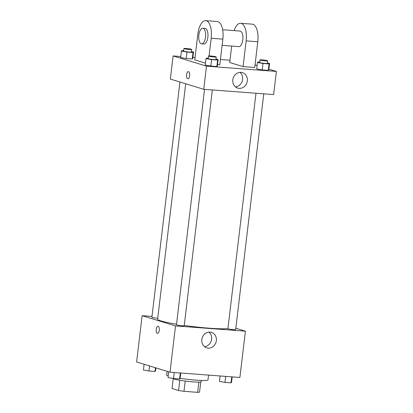 <?xml version="1.0" encoding="UTF-8"?>
<svg xmlns="http://www.w3.org/2000/svg" width="413" height="413" viewBox="0 0 413 413"><rect width="100%" height="100%" fill="white"/><g stroke="black" fill="none" stroke-linecap="round" stroke-linejoin="round"><path stroke-width="0.62" d="M198.865 382.118L197.646 392.35L183.976 391.317A13.97 1.234 6.8 0 1 178.581 390.512L172.051 388.509L173.223 378.68M197.646 392.35A13.97 1.234 6.8 0 0 199.551 392.092L200.759 381.963M201.374 380.461L201.229 381.705A14.3 1.265 -173.2 0 1 187.27 381.318A14.3 1.265 -173.2 0 1 172.84 378.391M185.2 381.06L183.976 391.317M179.805 380.259L178.581 390.512M167.115 371.318L166.676 374.978A20.8 1.843 6.8 0 0 168.199 375.876M180.125 378.329A20.8 1.843 6.8 0 0 207.987 379.903L208.56 375.112M235.818 328.242L245.42 331.18L239.896 377.472L170.006 372.201L136.61 361.979L142.129 315.687L151.989 316.43M185.69 83.777L157.627 319.125A36.401 3.221 6.8 0 0 176.537 324.246M184.25 325.439A36.401 3.221 6.8 0 0 227.93 328.536M245.42 331.18L175.525 325.909L142.129 315.687M204.543 89.368L176.47 324.794A3.903 0.346 6.8 0 0 180.3 325.599A3.903 0.346 6.8 0 0 184.219 325.718L212.328 89.951M179.939 82.022L151.891 317.272A3.903 0.346 6.8 0 0 153.822 317.803A3.903 0.346 6.8 0 0 157.73 318.263M263.773 93.834L235.658 329.6A3.903 0.346 -173.2 0 1 232.622 329.574A3.903 0.346 -173.2 0 1 228.291 328.872A3.903 0.346 -173.2 0 1 227.909 328.676L255.983 93.245M175.525 325.909L170.006 372.201M216.345 340.668A8.095 7.238 -73 0 1 206.722 347.86A8.095 7.238 -73 0 1 202.169 337.999A8.095 7.238 -73 0 1 211.461 332.377A8.095 7.238 -73 0 1 216.345 340.668M157.487 333.363A3.578 1.569 94.3 0 1 157.332 333.337A3.578 1.569 94.3 0 1 156.202 329.507A3.578 1.569 94.3 0 1 158.024 326.234A3.578 1.569 94.3 0 1 159.32 329.92A3.578 1.569 94.3 0 1 157.487 333.363A3.578 1.569 94.3 0 1 157.332 333.337A3.578 1.569 94.3 0 1 156.207 329.507A3.578 1.569 94.3 0 1 158.024 326.234M208.942 332.119A8.095 7.238 -73 0 1 211.59 339.212A8.095 7.238 -73 0 1 204.487 346.662M268.894 69.136L276.39 71.428L273.633 94.577L203.738 89.306L170.342 79.079L173.104 55.936L180.801 56.514M232.199 376.893L231.548 382.314L231.027 382.851L224.977 382.397L219.442 381.4L220.093 375.98M231.745 376.857L231.027 382.851M225.689 376.403L224.977 382.397M180.755 373.016L180.109 378.437L179.588 378.974L173.537 378.52L168.003 377.523L168.685 371.798M180.3 372.98L179.588 378.974M174.25 372.521L173.537 378.52M155.892 367.88L155.531 370.91L155.009 371.447L148.954 370.993L143.425 369.996L144.106 364.276M155.448 367.746L155.009 371.447M149.558 365.944L148.954 370.993M267.443 63.029L269.575 63.411L269.054 63.948L263.004 63.494L257.469 62.497L257.991 61.96L259.7 62.089M259.958 59.921L259.653 62.492A3.903 0.346 6.8 0 0 263.484 63.297A3.903 0.346 6.8 0 0 267.397 63.416L267.707 60.845A3.903 0.346 6.8 0 0 267.325 60.644A3.903 0.346 6.8 0 0 262.993 59.942A3.903 0.346 6.8 0 0 259.958 59.921A3.903 0.346 6.8 0 0 263.788 60.726A3.903 0.346 6.8 0 0 267.707 60.845M257.469 62.497L256.705 68.93L262.234 69.921L256.705 68.93M269.575 63.411L268.811 69.838L268.29 70.38L262.234 69.921L263.004 63.494M269.054 63.948L268.29 70.38L262.234 69.921M216.004 59.147L218.136 59.534L217.615 60.071L211.564 59.611L206.03 58.62L206.552 58.078L208.26 58.207M208.519 56.044L208.209 58.615A3.903 0.346 6.8 0 0 212.045 59.42A3.903 0.346 6.8 0 0 215.958 59.539L216.262 56.963A3.903 0.346 6.8 0 0 215.885 56.767A3.903 0.346 6.8 0 0 211.554 56.065A3.903 0.346 6.8 0 0 208.519 56.044A3.903 0.346 6.8 0 0 212.349 56.844A3.903 0.346 6.8 0 0 216.262 56.963M206.03 58.62L205.266 65.047L210.795 66.044L205.266 65.047M218.136 59.534L217.372 65.961L216.851 66.498L210.795 66.044L211.564 59.611M217.615 60.071L216.851 66.498L210.795 66.044M191.42 51.625L193.558 52.007L193.036 52.544L186.981 52.09L181.452 51.093L181.973 50.556L183.677 50.685M183.935 48.517L183.63 51.088A3.903 0.346 6.8 0 0 187.461 51.893A3.903 0.346 6.8 0 0 191.374 52.012L191.684 49.441A3.903 0.346 6.8 0 0 191.302 49.24A3.903 0.346 6.8 0 0 186.975 48.543A3.903 0.346 6.8 0 0 183.935 48.517A3.903 0.346 6.8 0 0 187.77 49.323A3.903 0.346 6.8 0 0 191.684 49.441M181.452 51.093L180.682 57.526L186.217 58.517L180.682 57.526M193.558 52.007L192.788 58.434L192.267 58.976L186.217 58.517L186.981 52.09M193.036 52.544L192.267 58.976L186.217 58.517M255.033 64.893L257.108 65.528M232.813 79.823A8.095 7.238 -73 0 1 242.436 72.626A8.095 7.238 -73 0 1 246.989 82.486A8.095 7.238 -73 0 1 237.697 88.108A8.095 7.238 -73 0 1 232.813 79.823M276.39 71.428L206.5 66.157L203.738 89.306L170.342 79.079M273.633 94.577L203.738 89.306M235.462 86.911A8.095 7.238 107 0 0 242.23 81.031A8.095 7.238 107 0 0 239.912 72.368M189.644 75.662A3.578 1.569 94.3 0 1 187.843 78.759A3.578 1.569 94.3 0 1 186.547 75.073A3.578 1.569 94.3 0 1 188.385 71.625A3.578 1.569 94.3 0 1 189.644 75.662M206.5 66.157L173.104 55.936M188.385 71.625A3.578 1.569 -85.7 0 0 186.552 75.073A3.578 1.569 -85.7 0 0 187.848 78.759M192.907 57.428L195.044 57.588M220.413 59.503L229.989 60.226M192.788 58.434L192.267 58.976M217.372 65.961L216.851 66.498M268.811 69.838L268.29 70.38M217.522 64.676L219.778 64.846L222.844 39.132A15.601 6.845 -85.7 0 0 217.336 21.528L205.689 20.65A15.601 6.845 -85.7 0 0 197.837 34.16L194.771 59.88L205.488 63.163M231.678 46.08L229.716 62.518L243.076 66.607L254.723 67.484L257.789 41.765A15.601 6.845 -85.7 0 0 252.286 24.166L240.634 23.283A15.601 6.845 94.3 0 1 246.143 40.887L257.789 41.765M222.101 45.358L238.874 46.623A7.801 3.423 -85.7 0 0 242.844 39.483A7.801 3.423 -85.7 0 0 240.381 31.125A7.801 3.423 -85.7 0 0 240.051 31.063L222.664 29.751M243.076 66.607L246.143 40.887M234.135 30.619A15.601 6.845 94.3 0 1 240.634 23.283M201.601 43.809L203.929 43.984A7.801 3.423 -85.7 0 0 207.93 36.463A7.801 3.423 -85.7 0 0 205.101 28.43L202.773 28.254A7.801 3.423 94.3 0 1 205.602 36.287A7.801 3.423 94.3 0 1 201.601 43.809A7.801 3.423 94.3 0 1 201.265 43.747A7.801 3.423 94.3 0 1 198.803 35.389A7.801 3.423 94.3 0 1 202.773 28.254M209.086 55.931L211.198 38.254A15.601 6.845 -85.7 0 0 205.689 20.65M211.198 38.254L222.844 39.132"/></g></svg>
